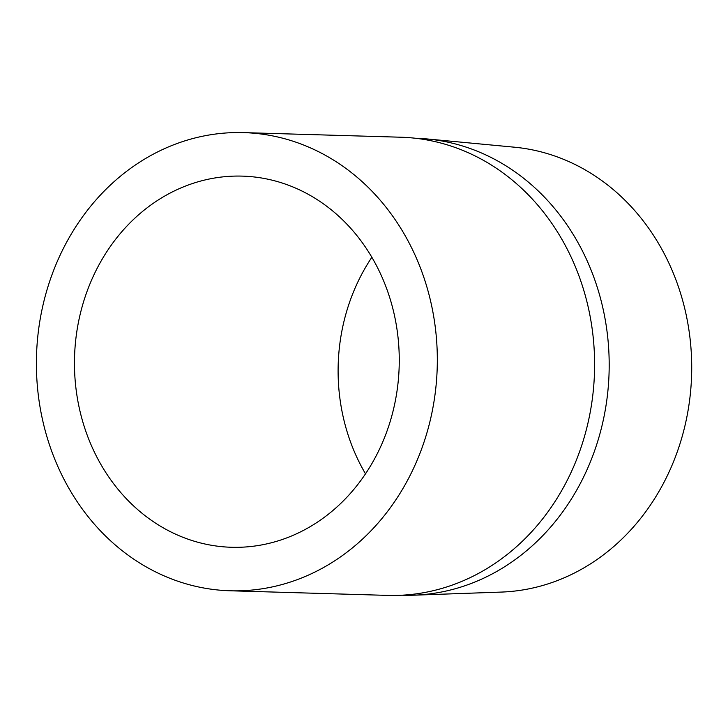 <?xml version="1.0" encoding="UTF-8"?>
<svg xmlns="http://www.w3.org/2000/svg" width="728" height="728" viewBox="0 0 728 728"><rect width="100%" height="100%" fill="white"/><g stroke="black" fill="none" stroke-linecap="round" stroke-linejoin="round"><path stroke-width="1.09" d="M401.956 595.204A228.574 199.918 -88.3 0 0 413.895 595.185L501.274 592.082A222.904 194.958 -88.3 0 0 689.771 398.944A222.904 194.958 -88.3 0 0 555.418 156.238A222.904 194.958 -88.3 0 0 514.296 147.183L427.254 138.966A228.574 199.918 -88.3 0 0 415.333 138.247M413.895 595.185A228.574 199.918 -88.3 0 0 607.197 397.142A228.574 199.918 -88.3 0 0 469.433 148.257A228.574 199.918 -88.3 0 0 427.254 138.966M243.571 132.614L400.837 137.219A229.184 200.446 91.7 0 1 454.472 147.238A229.184 200.446 91.7 0 1 591.727 403.203A229.184 200.446 91.7 0 1 387.423 595.386L230.157 590.781A229.184 200.446 -88.3 0 0 434.452 398.598A229.184 200.446 -88.3 0 0 297.206 142.633A229.184 200.446 -88.3 0 0 243.571 132.614A229.184 200.446 -88.3 0 0 39.267 324.797A229.184 200.446 -88.3 0 0 176.522 580.762A229.184 200.446 -88.3 0 0 230.157 590.781M365.511 473.828A185.658 162.38 91.7 0 1 345.636 314.933A185.658 162.38 91.7 0 1 371.853 257.293M81.991 307.216A185.658 162.38 91.7 0 1 242.297 176.121A185.658 162.38 91.7 0 1 391.728 416.179A185.658 162.38 91.7 0 1 231.431 547.274A185.658 162.38 91.7 0 1 81.991 307.216"/></g></svg>
